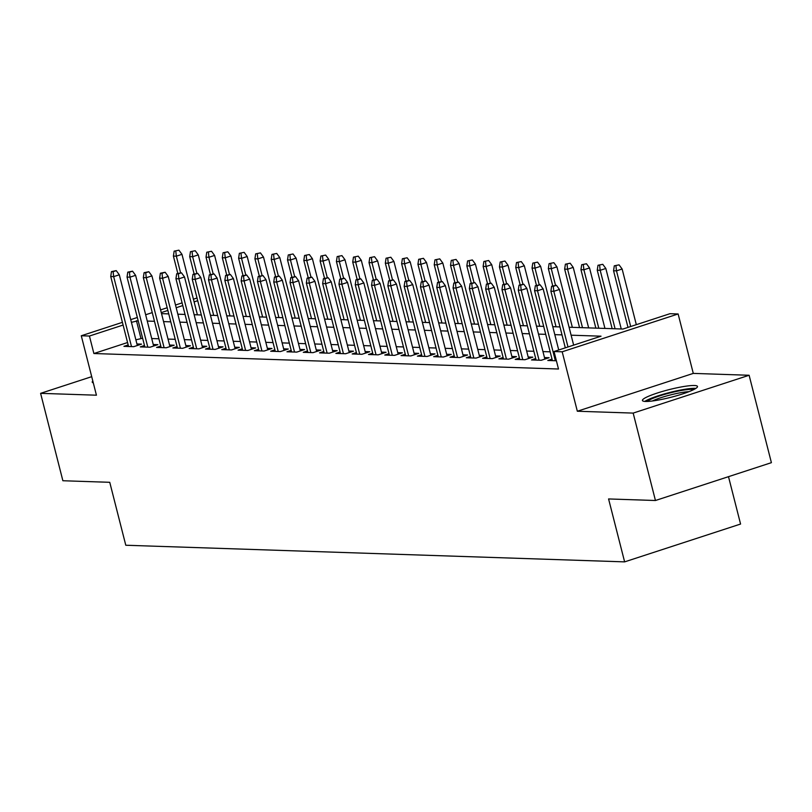 <?xml version="1.0" encoding="UTF-8"?>
<svg xmlns="http://www.w3.org/2000/svg" width="812" height="812" viewBox="0 0 812 812"><rect width="100%" height="100%" fill="white"/><g stroke="black" fill="none" stroke-linecap="round" stroke-linejoin="round"><path stroke-width="1.22" d="M694.392 385.497A28.42 3.938 -14.3 0 0 662.937 391.303A28.42 3.938 -14.3 0 0 642.414 400.489A28.42 3.938 -14.3 0 0 645.51 401.453A28.42 3.938 -14.3 0 0 676.964 395.647A28.42 3.938 -14.3 0 0 697.488 386.451A28.42 3.938 -14.3 0 0 694.392 385.497M92.822 381.021A28.42 3.938 -14.3 0 0 92.233 382.147A28.42 3.938 -14.3 0 0 93.289 382.868M569.08 327.236L622.977 329.033L669.981 313.696L678.132 313.97L562.188 351.799L554.038 351.525L601.042 336.188L571.11 335.194M693.286 373.398L577.332 411.237L633.167 413.095L655.446 500.507L771.4 462.667L749.121 375.266L693.286 373.398L678.132 313.97M728.496 476.664L740.574 524.044L624.621 561.874L125.789 545.248L109.752 482.308L62.879 480.745L40.6 393.343L96.435 395.2L81.281 335.762L122.409 322.344M633.167 413.095L749.121 375.266M91.705 376.666L40.6 393.343M552.028 359.097L547.795 360.477L556.393 360.772M535.717 358.559L531.495 359.939L541.269 360.264L549.105 357.706L544.487 357.554M519.416 358.011L515.194 359.391L524.968 359.716L532.804 357.168L528.186 357.006M503.115 357.473L498.883 358.853L508.667 359.178L516.503 356.62L511.885 356.468M486.814 356.925L482.582 358.305L492.366 358.63L500.202 356.082L495.584 355.92M470.513 356.387L466.281 357.767L476.065 358.092L483.901 355.534L479.273 355.382M454.212 355.839L449.98 357.219L459.765 357.544L467.6 354.986L462.972 354.834M437.912 355.301L433.679 356.681L443.464 357.006L451.299 354.448L446.671 354.296M421.611 354.753L417.378 356.133L427.163 356.458L434.999 353.9L430.37 353.748M405.31 354.215L401.077 355.595L410.862 355.92L418.687 353.362L414.069 353.21M389.009 353.667L384.776 355.047L394.551 355.372L402.387 352.814L397.768 352.662M372.708 353.118L368.475 354.499L378.25 354.834L386.086 352.276L381.467 352.124M356.397 352.581L352.175 353.961L361.949 354.286L369.785 351.728L365.167 351.576M340.096 352.032L335.874 353.413L345.648 353.738L353.484 351.19L348.866 351.028M323.795 351.494L319.563 352.875L329.347 353.2L337.183 350.642L332.565 350.49M307.494 350.946L303.262 352.327L313.046 352.652L320.882 350.104L316.264 349.942M291.193 350.408L286.961 351.789L296.745 352.114L304.581 349.556L299.963 349.404M274.892 349.86L270.66 351.241L280.445 351.566L288.28 349.008L283.652 348.855M258.592 349.322L254.359 350.703L264.144 351.028L271.979 348.47L267.351 348.318M242.291 348.774L238.058 350.155L247.843 350.479L255.678 347.922L251.05 347.769M225.99 348.236L221.757 349.617L231.542 349.942L239.367 347.384L234.749 347.231M209.689 347.688L205.456 349.069L215.241 349.393L223.067 346.836L218.448 346.683M193.388 347.14L189.155 348.521L198.93 348.855L206.766 346.298L202.147 346.145M177.077 346.602L172.855 347.983L182.629 348.307L190.465 345.75L185.846 345.597M160.776 346.054L156.554 347.434L166.328 347.759L174.164 345.212L169.546 345.049M144.475 345.516L140.253 346.897L150.027 347.221L157.863 344.664L153.245 344.511M127.555 342.532L93.887 353.524L558.494 369.013L554.038 351.525M550.171 351.829L542.964 351.586M533.87 351.281L526.663 351.048M517.569 350.743L510.362 350.5M501.268 350.195L494.061 349.952M484.957 349.657L477.76 349.414M468.656 349.109L461.46 348.866M452.355 348.561L445.149 348.328M436.054 348.023L428.848 347.78M419.753 347.475L412.547 347.242M403.452 346.937L396.246 346.694M387.151 346.389L379.945 346.156M370.851 345.851L363.644 345.607M354.55 345.303L347.343 345.059M338.249 344.765L331.042 344.521M321.948 344.217L314.741 343.973M305.647 343.679L298.44 343.435M289.336 343.131L282.14 342.887M273.035 342.583L265.828 342.349M256.734 342.045L249.528 341.801M240.433 341.497L233.227 341.263M224.132 340.959L216.926 340.715M207.831 340.411L200.625 340.177M191.53 339.873L184.324 339.629M175.23 339.325L168.023 339.081M158.929 338.787L151.722 338.543M142.628 338.239L135.878 339.822M128.174 344.968L123.942 346.348L133.726 346.673L141.562 344.126L136.944 343.963M577.332 411.237L562.188 351.799M93.887 353.524L89.432 336.036L81.281 335.762M655.446 500.507L608.584 498.944L624.621 561.874M161.537 313.645L168.744 313.889M177.838 314.193L185.045 314.427M194.139 314.731L201.346 314.975M210.44 315.279L217.646 315.523M226.741 315.817L233.947 316.061M243.052 316.365L250.248 316.609M259.353 316.913L266.559 317.147M275.654 317.451L282.86 317.695M291.955 317.999L299.161 318.233M308.255 318.537L315.462 318.781M324.556 319.086L331.763 319.319M340.857 319.623L348.064 319.867M357.158 320.172L364.365 320.415M373.459 320.71L380.666 320.953M389.76 321.258L396.966 321.501M406.061 321.796L413.267 322.039M422.372 322.344L429.568 322.587M438.673 322.892L445.869 323.125M454.974 323.43L462.18 323.673M471.275 323.978L478.481 324.211M487.576 324.516L494.782 324.759M503.876 325.064L511.083 325.297M520.177 325.602L527.384 325.845M536.478 326.15L543.685 326.394M552.779 326.688L559.986 326.931M197.712 300.704L194.098 301.881M182.791 305.576L176.194 307.728M167.871 310.448L161.273 312.6M130.732 319.634L137.329 317.482M145.663 314.762L152.25 312.61M160.583 309.89L167.181 307.738M175.504 305.028L182.101 302.876M193.408 299.181L197.022 298.004M138.172 320.76L131.422 322.334M123.099 325.054L89.432 336.036M562.016 334.889L554.809 334.645M545.715 334.341L538.508 334.108M529.414 333.803L522.207 333.559M513.113 333.255L505.906 333.022M496.812 332.717L489.606 332.473M480.501 332.169L473.305 331.935M464.2 331.631L457.004 331.387M447.899 331.083L440.693 330.839M431.598 330.545L424.392 330.301M415.297 329.997L408.091 329.753M398.996 329.459L391.79 329.215M382.696 328.911L375.489 328.667M366.395 328.363L359.188 328.129M350.094 327.825L342.887 327.581M333.793 327.277L326.586 327.043M317.492 326.739L310.285 326.495M301.191 326.191L293.985 325.957M284.88 325.653L277.684 325.409M268.579 325.104L261.373 324.861M252.278 324.567L245.072 324.323M235.977 324.018L228.771 323.775M219.676 323.47L212.47 323.237M203.376 322.932L196.169 322.689M187.075 322.384L179.868 322.151M170.774 321.846L163.567 321.603M154.473 321.298L147.266 321.065M140.892 338.178L136.436 320.699M137.329 345.506L119.303 274.791L113.67 276.628L131.503 346.602M113.112 271.655L116.238 270.629L111.477 271.604L113.112 271.655L113.67 276.628L110.736 276.527L128.57 346.501M119.303 274.791L116.238 270.629M111.477 271.604L110.736 276.527M178.914 250.177L174.154 251.152L178.914 250.177L181.979 254.339L176.346 256.176L173.403 256.084L177.818 273.4M175.788 251.202L176.346 256.176L180.569 272.771M181.979 254.339L197.407 314.843M173.403 256.084L174.154 251.152M647.265 401.443A24.593 3.4 165.7 0 1 650.564 399.402A24.593 3.4 165.7 0 1 674.275 391.902A24.593 3.4 165.7 0 1 693.692 389.608M689.002 391.648A22.766 3.157 -14.3 0 0 652.493 400.925A22.766 3.157 -14.3 0 0 652.351 400.986M695.833 388.4A28.237 3.908 -14.3 0 0 672.904 391.699A28.237 3.908 -14.3 0 0 647.58 399.869A28.237 3.908 -14.3 0 0 644.799 401.412M153.63 346.044L135.604 275.329L129.971 277.176L147.804 347.15M129.412 272.193L132.549 271.178L127.778 272.142L129.412 272.193L129.971 277.176L127.037 277.075L144.871 347.049M135.604 275.329L132.549 271.178M127.778 272.142L127.037 277.075M169.931 346.592L151.915 275.877L146.272 277.714L164.105 347.688M145.713 272.741L148.85 271.715L144.079 272.69L145.713 272.741L146.272 277.714L143.338 277.623L161.172 347.597M151.915 275.877L148.85 271.715M144.079 272.69L143.338 277.623M186.232 347.13L168.216 276.415L162.573 278.262L180.406 348.236M162.014 273.289L165.151 272.264L160.38 273.228L162.014 273.289L162.573 278.262L159.639 278.161L177.473 348.135M168.216 276.415L165.151 272.264M160.38 273.228L159.639 278.161M202.543 347.678L184.517 276.963L178.873 278.8L196.707 348.774M178.315 273.827L181.452 272.802L176.681 273.776L178.315 273.827L178.873 278.8L175.94 278.709L193.774 348.683M184.517 276.963L181.452 272.802M176.681 273.776L175.94 278.709M195.225 250.725L190.455 251.69L195.225 250.725L198.28 254.877L192.647 256.724L189.714 256.622L194.129 273.948M192.089 251.75L192.647 256.724L196.869 273.319M198.28 254.877L213.708 315.391M189.714 256.622L190.455 251.69M211.526 251.263L206.755 252.238L211.526 251.263L214.591 255.425L208.948 257.262L206.015 257.171L210.43 274.486M208.39 252.288L208.948 257.262L213.18 273.867M214.591 255.425L230.009 315.929M206.015 257.171L206.755 252.238M227.827 251.811L223.056 252.776L227.827 251.811L230.892 255.973L225.249 257.81L222.315 257.708L226.731 275.035M224.691 252.836L225.249 257.81L229.481 274.405M230.892 255.973L246.31 316.477M222.315 257.708L223.056 252.776M244.128 252.349L239.357 253.324L244.128 252.349L247.193 256.511L241.55 258.348L238.616 258.257L243.032 275.572M240.991 253.374L241.55 258.348L245.782 274.953M247.193 256.511L262.611 317.015M238.616 258.257L239.357 253.324M218.844 348.216L200.818 277.511L195.174 279.348L213.008 349.322M194.616 274.375L197.752 273.35L192.992 274.314L194.616 274.375L195.174 279.348L192.241 279.247L210.075 349.221M200.818 277.511L197.752 273.35M192.992 274.314L192.241 279.247M260.429 252.897L255.668 253.862L260.429 252.897L263.494 257.059L257.851 258.896L254.917 258.795L259.332 276.121M257.292 253.923L257.851 258.896L262.083 275.491M263.494 257.059L278.912 317.563M254.917 258.795L255.668 253.862M235.145 348.764L217.119 278.049L211.475 279.886L229.309 349.86M210.917 274.913L214.053 273.888L209.293 274.862L210.917 274.913L211.475 279.886L208.542 279.795L226.375 349.769M217.119 278.049L214.053 273.888M209.293 274.862L208.542 279.795M276.73 253.445L271.969 254.41L276.73 253.445L279.795 257.597L274.151 259.444L271.218 259.343L275.633 276.659M273.593 254.46L274.151 259.444L278.384 276.039M279.795 257.597L295.213 318.101M271.218 259.343L271.969 254.41M251.446 349.302L233.42 278.597L227.776 280.434L245.61 350.408M227.218 275.461L230.354 274.436L225.594 275.4L227.218 275.461L227.776 280.434L224.843 280.333L242.676 350.307M233.42 278.597L230.354 274.436M225.594 275.4L224.843 280.333M293.03 253.983L288.27 254.958L293.03 253.983L296.096 258.145L290.452 259.982L287.519 259.881L291.934 277.207M289.894 255.009L290.452 259.982L294.685 276.577M296.096 258.145L311.514 318.649M287.519 259.881L288.27 254.958M267.747 349.85L249.72 279.135L244.077 280.972L261.921 350.946M243.519 275.999L246.655 274.984L241.895 275.948L243.519 275.999L244.077 280.972L241.144 280.881L258.977 350.855M249.72 279.135L246.655 274.984M241.895 275.948L241.144 280.881M309.331 254.532L304.571 255.496L309.331 254.532L312.397 258.683L306.753 260.53L303.82 260.429L308.235 277.755M306.195 255.547L306.753 260.53L310.986 277.125M312.397 258.683L327.825 319.187M303.82 260.429L304.571 255.496M284.048 350.388L266.021 279.683L260.378 281.52L278.222 351.494M259.83 276.547L262.956 275.522L258.196 276.486L259.83 276.547L260.378 281.52L257.445 281.419L275.288 351.393M266.021 279.683L262.956 275.522M258.196 276.486L257.445 281.419M325.632 255.069L320.872 256.044L325.632 255.069L328.698 259.231L323.054 261.068L320.121 260.977L324.536 278.293M322.496 256.095L323.054 261.068L327.287 277.663M328.698 259.231L344.126 319.735M320.121 260.977L320.872 256.044M300.349 350.936L282.322 280.221L276.689 282.068L294.523 352.043M276.131 277.085L279.257 276.07L274.497 277.034L276.131 277.085L276.689 282.068L273.745 281.967L291.589 351.941M282.322 280.221L279.257 276.07M274.497 277.034L273.745 281.967M341.933 255.618L337.173 256.582L341.933 255.618L344.998 259.769L339.355 261.616L336.422 261.515L340.837 278.841M338.807 256.643L339.355 261.616L343.588 278.212M344.998 259.769L360.426 320.283M336.422 261.515L337.173 256.582M316.65 351.484L298.623 280.769L292.99 282.606L310.823 352.581M292.432 277.633L295.558 276.608L290.797 277.582L292.432 277.633L292.99 282.606L290.046 282.505L307.89 352.479M298.623 280.769L295.558 276.608M290.797 277.582L290.046 282.505M358.234 256.156L353.474 257.13L358.234 256.156L361.299 260.317L355.666 262.154L352.723 262.063L357.138 279.379M355.108 257.181L355.666 262.154L359.889 278.749M361.299 260.317L376.727 320.821M352.723 262.063L353.474 257.13M332.95 352.022L314.924 281.307L309.291 283.155L327.124 353.129M308.733 278.171L311.869 277.156L307.098 278.12L308.733 278.171L309.291 283.155L306.357 283.053L324.191 353.027M314.924 281.307L311.869 277.156M307.098 278.12L306.357 283.053M374.535 256.704L369.775 257.668L374.535 256.704L377.6 260.865L371.967 262.702L369.034 262.601L373.449 279.927M371.409 257.729L371.967 262.702L376.189 279.298M377.6 260.865L393.028 321.369M369.034 262.601L369.775 257.668M390.846 257.242L386.076 258.216L390.846 257.242L393.901 261.403L388.268 263.24L385.335 263.149L389.75 280.465M387.71 258.267L388.268 263.24L392.5 279.846M393.901 261.403L409.329 321.907M385.335 263.149L386.076 258.216M407.147 257.79L402.376 258.754L407.147 257.79L410.212 261.951L404.569 263.788L401.635 263.687L406.051 281.013M404.011 258.815L404.569 263.788L408.801 280.384M410.212 261.951L425.63 322.455M401.635 263.687L402.376 258.754M349.251 352.57L331.235 281.855L325.592 283.692L343.425 353.667M325.033 278.719L328.17 277.694L323.399 278.668L325.033 278.719L325.592 283.692L322.658 283.601L340.492 353.575M331.235 281.855L328.17 277.694M323.399 278.668L322.658 283.601M365.552 353.108L347.536 282.393L341.893 284.241L359.726 354.215M341.334 279.267L344.471 278.242L339.7 279.206L341.334 279.267L341.893 284.241L338.959 284.139L356.793 354.113M347.536 282.393L344.471 278.242M339.7 279.206L338.959 284.139M381.853 353.656L363.837 282.941L358.193 284.779L376.027 354.753M357.635 279.805L360.772 278.78L356.001 279.754L357.635 279.805L358.193 284.779L355.26 284.687L373.094 354.661M363.837 282.941L360.772 278.78M356.001 279.754L355.26 284.687M423.448 258.328L418.677 259.302L423.448 258.328L426.513 262.489L420.87 264.326L417.936 264.235L422.352 281.551M420.311 259.353L420.87 264.326L425.102 280.932M426.513 262.489L441.931 322.993M417.936 264.235L418.677 259.302M398.164 354.194L380.138 283.489L374.494 285.327L392.328 355.301M373.936 280.353L377.072 279.328L372.312 280.292L373.936 280.353L374.494 285.327L371.561 285.225L389.395 355.199M380.138 283.489L377.072 279.328M372.312 280.292L371.561 285.225M439.749 258.876L434.978 259.84L439.749 258.876L442.814 263.037L437.171 264.874L434.237 264.773L438.653 282.099M436.612 259.901L437.171 264.874L441.403 281.47M442.814 263.037L458.232 323.541M434.237 264.773L434.978 259.84M414.465 354.742L396.439 284.027L390.795 285.865L408.629 355.839M390.237 280.891L393.373 279.866L388.613 280.84L390.237 280.891L390.795 285.865L387.862 285.773L405.695 355.747M396.439 284.027L393.373 279.866M388.613 280.84L387.862 285.773M456.05 259.424L451.289 260.388L456.05 259.424L459.115 263.575L453.472 265.422L450.538 265.321L454.953 282.637M452.913 260.439L453.472 265.422L457.704 282.018M459.115 263.575L474.533 324.079M450.538 265.321L451.289 260.388M430.766 355.28L412.74 284.576L407.096 286.413L424.93 356.387M406.538 281.439L409.674 280.414L404.914 281.378L406.538 281.439L407.096 286.413L404.163 286.311L421.996 356.285M412.74 284.576L409.674 280.414M404.914 281.378L404.163 286.311M472.351 259.962L467.59 260.936L472.351 259.962L475.416 264.123L469.772 265.96L466.839 265.859L471.254 283.185M469.214 260.987L469.772 265.96L474.005 282.556M475.416 264.123L490.834 324.627M466.839 265.859L467.59 260.936M447.067 355.829L429.04 285.113L423.397 286.961L441.241 356.925M422.839 281.977L425.975 280.962L421.215 281.926L422.839 281.977L423.397 286.961L420.464 286.859L438.297 356.833M429.04 285.113L425.975 280.962M421.215 281.926L420.464 286.859M488.651 260.51L483.891 261.474L488.651 260.51L491.717 264.661L486.073 266.509L483.14 266.407L487.555 283.733M485.515 261.525L486.073 266.509L490.306 283.104M491.717 264.661L507.135 325.165M483.14 266.407L483.891 261.474M463.368 356.366L445.341 285.662L439.698 287.499L457.542 357.473M439.14 282.525L442.276 281.5L437.516 282.464L439.14 282.525L439.698 287.499L436.765 287.397L454.608 357.371M445.341 285.662L442.276 281.5M437.516 282.464L436.765 287.397M504.952 261.048L500.192 262.022L504.952 261.048L508.018 265.209L502.374 267.046L499.441 266.955L503.856 284.271M501.816 262.073L502.374 267.046L506.607 283.642M508.018 265.209L523.446 325.713M499.441 266.955L500.192 262.022M479.669 356.915L461.642 286.2L455.999 288.047L473.843 358.021M455.451 283.063L458.577 282.048L453.817 283.012L455.451 283.063L455.999 288.047L453.066 287.945L470.909 357.919M461.642 286.2L458.577 282.048M453.817 283.012L453.066 287.945M521.253 261.596L516.493 262.56L521.253 261.596L524.319 265.747L518.675 267.595L515.742 267.493L520.157 284.819M518.127 262.621L518.675 267.595L522.908 284.19M524.319 265.747L539.747 326.262M515.742 267.493L516.493 262.56M495.97 357.463L477.943 286.748L472.31 288.585L490.143 358.559M471.752 283.611L474.878 282.586L470.118 283.561L471.752 283.611L472.31 288.585L469.366 288.493L487.21 358.457M477.943 286.748L474.878 282.586M470.118 283.561L469.366 288.493M537.554 262.134L532.794 263.108L537.554 262.134L540.619 266.295L534.986 268.133L532.043 268.041L536.458 285.357M534.428 263.159L534.986 268.133L539.209 284.728M540.619 266.295L556.047 326.8M532.043 268.041L532.794 263.108M512.27 358.001L494.244 287.286L488.611 289.133L506.444 359.107M488.053 284.149L491.189 283.134L486.418 284.098L488.053 284.149L488.611 289.133L485.677 289.031L503.511 359.005M494.244 287.286L491.189 283.134M486.418 284.098L485.677 289.031M528.571 358.549L510.545 287.834L504.912 289.671L522.745 359.645M504.353 284.697L507.49 283.672L502.719 284.647L504.353 284.697L504.912 289.671L501.978 289.579L519.812 359.554M510.545 287.834L507.49 283.672M502.719 284.647L501.978 289.579M544.872 359.087L526.856 288.372L521.213 290.219L539.046 360.193M520.654 285.245L523.791 284.22L519.02 285.185L520.654 285.245L521.213 290.219L518.279 290.117L536.113 360.092M526.856 288.372L523.791 284.22M519.02 285.185L518.279 290.117M553.855 262.682L549.095 263.646L553.855 262.682L556.92 266.843L551.287 268.681L548.354 268.579L552.759 285.905M550.729 263.707L551.287 268.681L555.509 285.276M556.92 266.843L572.348 327.348M548.354 268.579L549.095 263.646M570.166 263.22L565.396 264.194L570.166 263.22L573.221 267.381L567.588 269.219L564.655 269.127L579.555 327.581M567.03 264.245L567.588 269.219L582.488 327.683M573.221 267.381L588.649 327.886M564.655 269.127L565.396 264.194M586.467 263.768L581.697 264.732L586.467 263.768L589.532 267.93L583.889 269.767L580.956 269.665L595.856 328.129M583.331 264.793L583.889 269.767L598.789 328.231M589.532 267.93L604.95 328.434M580.956 269.665L581.697 264.732M558.727 350.002L543.157 288.92L537.514 290.757L555.347 360.731M536.955 285.783L540.092 284.758L535.321 285.733L536.955 285.783L537.514 290.757L534.58 290.666L552.414 360.64M543.157 288.92L540.092 284.758M535.321 285.733L534.58 290.666M602.768 264.316L597.997 265.28L602.768 264.316L605.833 268.467L600.19 270.305L597.256 270.213L612.157 328.667M599.632 265.331L600.19 270.305L615.09 328.769M605.833 268.467L621.251 328.972M597.256 270.213L597.997 265.28M573.648 345.13L559.458 289.468L553.814 291.305L568.004 346.968M553.256 286.332L556.393 285.306L551.622 286.271L553.256 286.332L553.814 291.305L550.881 291.203L565.314 347.851M559.458 289.468L556.393 285.306M551.622 286.271L550.881 291.203M619.069 264.854L614.298 265.818L619.069 264.854L622.134 269.016L616.491 270.853L613.557 270.751L627.991 327.398M615.932 265.879L616.491 270.853L630.68 326.515M622.134 269.016L636.324 324.678M613.557 270.751L614.298 265.818"/></g></svg>
